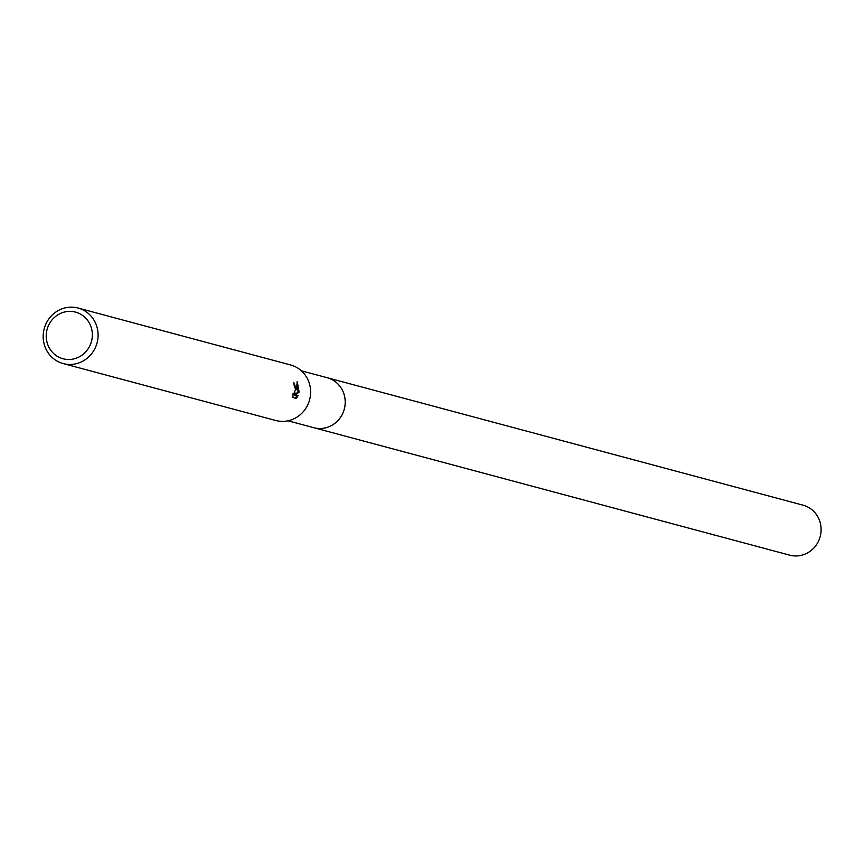 <?xml version="1.0" encoding="UTF-8"?>
<svg xmlns="http://www.w3.org/2000/svg" width="864" height="864" viewBox="0 0 864 864"><rect width="100%" height="100%" fill="white"/><g stroke="black" fill="none" stroke-linecap="round" stroke-linejoin="round"><path stroke-width="1.3" d="M326.484 377.546A25.877 24.646 105 0 1 327.197 377.719A25.866 24.635 105 0 1 345.179 403.261A25.866 24.635 105 0 1 313.805 427.712A25.877 24.646 105 0 1 313.092 427.518M326.689 377.6A25.877 24.635 105 0 1 345.19 403.261A25.877 24.635 105 0 1 313.308 427.572M296.438 389.534L297.216 381.434L299.128 392.137L295.337 394.999L298.048 395.723L296.32 398.423L292.972 397.526L292.95 393.854L293.555 394.513L295.542 389.297L294.149 385.355A28.739 27.367 -75 0 0 293.76 382.331L296.438 389.534M98.064 336.409A28.739 27.367 105 0 1 63.202 363.571A28.739 27.367 105 0 1 43.2 335.2A28.739 27.367 105 0 1 78.073 308.038A28.739 27.367 105 0 1 98.064 336.409M78.073 308.038L290.585 364.954A28.739 27.367 105 0 1 310.586 393.325A28.739 27.367 105 0 1 275.713 420.487L63.202 363.571M92.318 335.945A24.149 22.993 105 0 1 68.224 359.5A24.149 22.993 105 0 1 46.235 334.93A24.149 22.993 105 0 1 70.33 311.375A24.149 22.993 105 0 1 92.318 335.945M294.84 393.12L295.931 393.142M295.002 386.435L293.976 383.681M295.369 398.164L296.924 395.69L294.214 394.967L298.037 392.116L297.378 384.264M296.935 395.701L298.048 395.723M294.214 394.967L295.337 394.999M298.037 392.116L299.128 392.137M313.805 427.723A25.877 24.646 105 0 0 319.367 428.512A25.877 24.646 105 0 0 344.909 406.21A25.877 24.646 105 0 0 327.197 377.719L803.088 505.192A25.866 24.635 105 0 1 820.8 533.66A25.866 24.635 105 0 1 795.28 555.962A25.866 24.635 105 0 1 789.707 555.163L287.982 420.79M293.555 394.513L292.928 394.502M327.186 377.73L301.374 370.818"/></g></svg>
